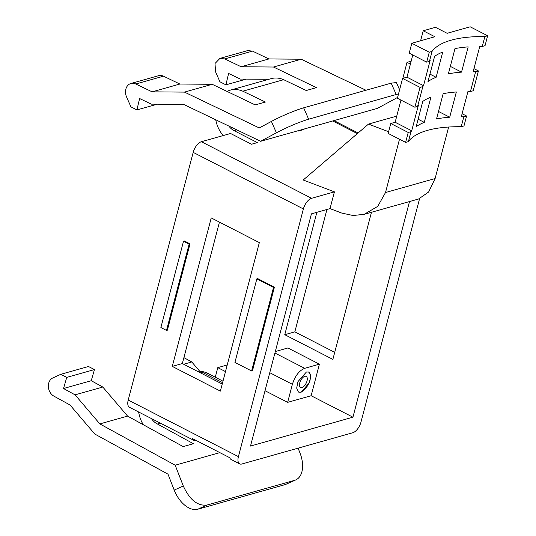 <?xml version="1.0" encoding="UTF-8"?>
<svg xmlns="http://www.w3.org/2000/svg" width="536" height="536" viewBox="0 0 536 536"><rect width="100%" height="100%" fill="white"/><g stroke="black" fill="none" stroke-linecap="round" stroke-linejoin="round"><path stroke-width="0.8" d="M151.44 418.569A15.243 12.114 74.3 0 0 157.457 424.01L160.411 423.172M138.643 411.996A27.738 22.05 -105.7 0 0 143.306 424.726M157.457 424.01L193.389 443.708L183.171 446.582L127.581 416.103L102.798 387.039L91.247 380.707L94.463 369.572L88.48 366.503L60.756 374.316L52.829 377.94A9.996 7.946 74.3 0 0 48.361 386.737A9.996 7.946 74.3 0 0 53.888 396.131L69.995 404.968L94.778 434.033L167.989 474.166L174.213 490.105A24.984 15.048 65.4 0 0 197.871 509.2L206.943 505.053C197.543 506.178 189.657 499.813 183.285 485.958L175.185 465.215L99.857 423.916L127.581 416.103M219.84 452.632L175.185 465.215M222.983 381.17L208.169 373.565A27.738 22.05 -105.7 0 0 197.402 371.294M202.461 372.346L222.594 382.657M196.163 440.471L196.089 440.492A9.996 4.878 -62.8 0 1 193.891 440.364A9.996 4.878 -62.8 0 1 192.484 438.582L229.736 457.711A9.996 4.878 -62.8 0 0 231.143 459.493L239.686 463.875A9.996 4.878 -62.8 0 1 238.413 456.632L128.218 400.05L193.195 152.371A9.996 4.878 -62.8 0 1 201.395 141.712L311.59 198.293L334.41 191.861L330.015 208.618L311.429 213.857L250.513 446.053L352.936 417.189L311.141 395.729L287.651 402.348L265.025 390.731M239.686 463.875A9.996 4.878 -62.8 0 0 241.883 464.002L352.768 432.753A9.996 4.878 117.2 0 0 360.976 422.093L419.581 198.682M99.857 423.916L75.073 394.851L102.798 387.039M75.073 394.851L63.529 388.52L66.739 377.384L60.756 374.316M298.096 448.163L300.013 453.061A24.984 15.048 -114.6 0 1 295.805 479.901A24.984 15.048 -114.6 0 1 294.485 480.383L206.943 505.053M183.902 357.626L191.794 361.961L199.72 371.247M183.68 364.245L191.794 361.961M137.705 363.897L140.358 353.787M227.231 364.976L217.79 367.636L225.495 371.595M295.805 479.901L285.413 484.531L197.871 509.2M193.891 440.364L129.491 407.3A9.996 4.878 -62.8 0 1 128.218 400.05M236.798 129.873L234.071 130.637L257.354 142.596L251.518 144.238L230.581 133.491L201.395 141.712M215.278 377.217L217.79 367.636M352.936 417.189L409.504 201.563M311.59 198.293A9.996 4.878 117.2 0 0 303.389 208.953L238.413 456.632M94.463 369.572L66.739 377.384M91.247 380.707L63.529 388.52M275.31 351.522L287.886 347.978L319.416 364.165L311.141 395.729M316.87 212.323L284.77 334.692L332.869 359.395L371.468 212.283M219.445 222.125L182.34 363.562L222.232 384.037M319.416 364.165L304.683 368.319C299.155 370.617 295.055 375.95 292.381 384.312L287.651 402.348M301.098 392.292L309.687 382.282L310.8 375.696L308.703 372.058L306.418 372.004L297.983 381.612L296.683 388.118L298.431 392.044L301.098 392.292M220.376 391.099L259.33 242.607L211.231 217.911L172.277 366.396L220.376 391.099M166.488 330.424L167.366 330.176L190.012 243.86L184.404 240.979L183.526 241.227L189.134 244.108L166.488 330.424L160.88 327.543L183.526 241.227M251.612 370.986L252.49 370.738L274.405 287.195L257.722 278.626L256.845 278.874L273.528 287.437L251.612 370.986L234.929 362.416L256.845 278.874M388.607 131.729L368.493 124.084L303.215 180.002L334.41 191.861M303.557 129.189L304.046 129.437L298.21 131.079L297.721 130.831M448.639 127.032L435.118 178.548L428.619 192.022L418.562 199.01L364.199 214.326L353.05 215.512L341.673 213.053L330.015 208.618M326.94 209.489L294.834 331.858L334.725 352.34M364.199 214.326L377.746 206.353L385.511 192.531L399.494 139.239M284.77 334.692L294.834 331.858M222.239 384.004L200.149 372.701M200.203 372.688L202.508 372.58M172.277 366.396L182.34 363.562M298.25 391.923A11.209 5.467 117.2 0 0 300.716 392.064A11.209 5.467 117.2 0 0 309.205 382.289A11.209 5.467 117.2 0 0 308.495 371.977M190.012 243.86L189.134 244.108M274.405 287.195L273.528 287.437M396.754 116.118L368.493 124.084M227.036 91.401A27.738 22.05 74.3 0 1 230.152 90.195L271.008 78.678A27.738 22.05 74.3 0 1 283.685 79.69L306.257 90.504L316.468 87.629L273.481 67.027L301.205 59.215L365.974 90.249M234.071 130.637A15.243 12.114 74.3 0 1 228.852 126.067M157.229 104.198L136.901 109.927L139.608 98.53L151.34 104.151L183.674 104.413L260.623 141.29L276.409 132.794L271.41 121.424L259.277 127.95L184.478 92.112L212.202 84.299L255.19 104.895L265.407 102.021L242.828 91.2L283.685 79.69M230.152 90.195A27.738 22.05 74.3 0 1 242.828 91.2M223.19 135.568A27.738 22.05 74.3 0 1 215.733 119.776M462.112 113.719L466.588 116.017L463.982 125.94L461.208 126.717A112.439 40.548 -165.3 0 0 408.399 141.605L405.625 142.388L388.158 133.417L390.764 123.501L395.139 122.268L400.955 100.085M307.275 379.475A6.244 3.049 -62.8 0 1 304.609 385.572A6.244 3.049 -62.8 0 1 300.515 387.508A6.244 3.049 -62.8 0 1 299.463 384.426A6.244 3.049 -62.8 0 1 302.13 378.329A6.244 3.049 -62.8 0 1 306.224 376.393A6.244 3.049 -62.8 0 1 307.275 379.475M260.623 141.29L377.344 108.393L393.136 99.897A24.984 2.64 156.3 0 0 397.632 97.318M411.815 43.248L409.216 53.164L426.676 62.136L429.45 61.352L432.056 51.429A112.439 40.548 14.7 0 1 484.866 36.548L487.639 35.765L470.179 26.8L447.125 33.299L435.48 27.316L423.226 30.773L434.87 36.75L411.815 43.248L429.276 52.213L426.676 62.136M420.05 87.381L402.59 78.417L397.384 98.249L414.851 107.22L417.624 106.436L422.83 86.598L420.05 87.381L414.851 107.22M402.59 78.417L406.965 77.184L412.787 55M420.606 40.77L423.226 30.773M402.817 78.35L407.018 62.35L410.402 64.092M424.284 122.382A112.439 40.548 14.7 0 0 416.15 126.677L422.777 101.425A112.439 40.548 14.7 0 1 430.911 97.13L424.284 122.382L418.113 119.206M436.116 77.291A112.439 40.548 14.7 0 0 427.983 81.586L434.602 56.34A112.439 40.548 14.7 0 1 442.736 52.046L436.116 77.291L429.939 74.122M448.371 73.841L454.99 48.595A112.439 40.548 14.7 0 1 468.163 46.887L461.536 72.132A112.439 40.548 14.7 0 0 448.371 73.841M436.538 118.925L443.165 93.679A112.439 40.548 14.7 0 1 456.337 91.971L449.711 117.216A112.439 40.548 14.7 0 0 436.538 118.925M408.399 141.605L410.998 131.682L408.224 132.466L405.625 142.388M408.224 132.466L390.764 123.501M461.208 126.717L463.814 116.801A112.439 40.548 14.7 0 0 461.308 116.788L467.928 91.542A112.439 40.548 14.7 0 1 470.434 91.556L475.64 71.717A112.439 40.548 14.7 0 0 473.134 71.703L479.76 46.458A112.439 40.548 14.7 0 1 482.266 46.465L484.866 36.548M466.588 116.017L463.814 116.801M395.139 122.268L411.702 130.771A112.439 40.548 14.7 0 0 410.998 131.682M411.702 130.771L418.321 105.518A112.439 40.548 14.7 0 0 417.624 106.436M406.965 77.184L423.527 85.686A112.439 40.548 14.7 0 0 422.83 86.598M423.527 85.686L430.153 60.434A112.439 40.548 14.7 0 0 429.45 61.352M301.205 59.215L268.864 58.947L252.496 51.108L247.625 50.605L219.901 58.417L215.01 63.503L215.552 71.831L219.928 81.773L225.904 84.842L228.611 73.445L240.342 79.067L268.797 79.301M268.864 58.947L241.146 66.759L273.481 67.027M252.496 51.108L224.772 58.92L241.146 66.759M224.772 58.92L219.901 58.417M212.202 84.299L179.868 84.031L163.493 76.186A9.996 7.946 -105.7 0 0 158.623 75.683L130.898 83.495A9.996 7.946 -105.7 0 0 126.55 96.916L130.925 106.858L136.901 109.927M184.478 92.112L152.144 91.844L135.769 83.998A9.996 7.946 -105.7 0 0 130.898 83.495M179.868 84.031L152.144 91.844M271.41 121.424A24.984 2.64 -23.7 0 1 303.644 107.816L391.186 83.147L396.191 94.517A24.984 2.64 156.3 0 1 398.516 93.934M399.595 89.82L396.412 82.578L391.186 83.147M276.409 132.794C287.993 126.784 298.74 122.248 308.649 119.186L396.191 94.517M429.276 52.213L432.056 51.429M407.018 62.35L411.166 61.184M450.327 66.377L461.536 72.132M449.711 117.216L438.502 111.461M487.639 35.765L485.04 45.687L482.266 46.465M473.938 68.635L478.413 70.933L475.64 71.717M478.413 70.933L473.208 90.772L470.434 91.556M246.232 79.114L225.904 84.842M208.169 373.565L206.018 374.175M174.213 490.105L183.285 485.958M294.485 480.383L285.413 484.531M269.755 372.694L292.381 384.312M193.195 152.371L303.389 208.953M332.742 120.962L357.365 133.611M274.914 353.036L304.683 368.319M435.118 178.548L385.511 192.531M163.493 76.186L135.769 83.998M308.649 119.186L303.644 107.816M334.002 120.607L358.102 132.982"/></g></svg>
